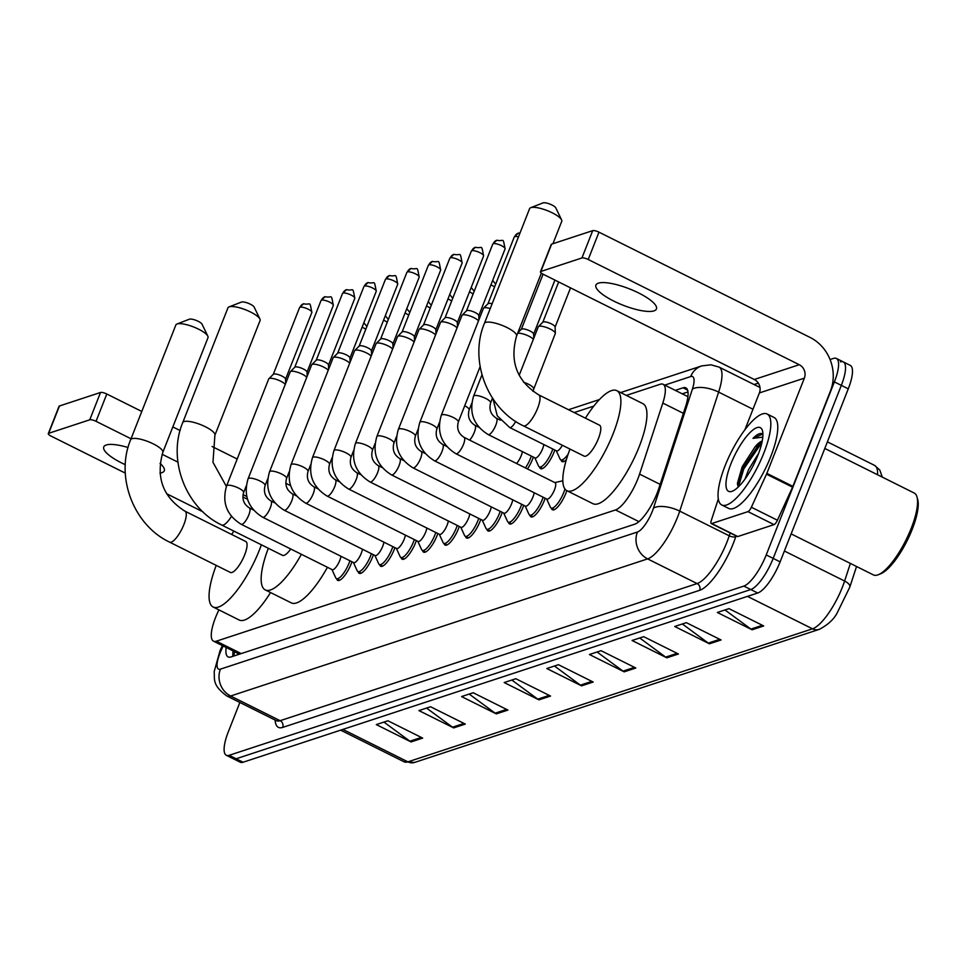 <?xml version="1.0" encoding="UTF-8"?>
<svg xmlns="http://www.w3.org/2000/svg" width="966" height="966" viewBox="0 0 966 966"><rect width="100%" height="100%" fill="white"/><g stroke="black" fill="none" stroke-linecap="round" stroke-linejoin="round"><path stroke-width="1.45" d="M533.353 457.087A16.265 4.83 116.5 0 1 532.592 459.128A16.265 4.83 116.5 0 1 527.472 468.945M554.822 450.023A16.265 4.83 116.5 0 1 554.073 452.064A16.265 4.83 116.5 0 1 540.61 468.655A16.265 4.83 116.5 0 1 539.559 467.001M373.419 554.701A16.265 4.83 116.5 0 1 372.671 556.742A16.265 4.83 116.5 0 1 359.207 573.333A16.265 4.83 116.5 0 1 358.157 571.667M394.889 547.637A16.265 4.83 116.5 0 1 394.14 549.678A16.265 4.83 116.5 0 1 380.676 566.269A16.265 4.83 116.5 0 1 379.626 564.603M416.358 540.574A16.265 4.83 116.5 0 1 415.609 542.614A16.265 4.83 116.5 0 1 402.146 559.205A16.265 4.83 116.5 0 1 401.095 557.551M437.827 533.522A16.265 4.83 116.5 0 1 437.079 535.562A16.265 4.83 116.5 0 1 423.615 552.154A16.265 4.83 116.5 0 1 422.565 550.487M351.95 561.753A16.265 4.83 116.5 0 1 351.201 563.794A16.265 4.83 116.5 0 1 337.738 580.385A16.265 4.83 116.5 0 1 336.687 578.731M459.297 526.458A16.265 4.83 116.5 0 1 458.548 528.499A16.265 4.83 116.5 0 1 445.097 545.09A16.265 4.83 116.5 0 1 444.034 543.435M480.766 519.394A16.265 4.83 116.5 0 1 480.017 521.435A16.265 4.83 116.5 0 1 466.566 538.026A16.265 4.83 116.5 0 1 465.503 536.371M502.235 512.342A16.265 4.83 116.5 0 1 501.487 514.383A16.265 4.83 116.5 0 1 488.035 530.974A16.265 4.83 116.5 0 1 486.973 529.308M523.705 505.278A16.265 4.83 116.5 0 1 522.956 507.319A16.265 4.83 116.5 0 1 509.505 523.91A16.265 4.83 116.5 0 1 508.442 522.256M545.174 498.215A16.265 4.83 116.5 0 1 544.426 500.255A16.265 4.83 116.5 0 1 530.974 516.846A16.265 4.83 116.5 0 1 529.911 515.192M566.813 490.656A16.265 4.83 116.5 0 1 565.895 493.203A16.265 4.83 116.5 0 1 552.443 509.794A16.265 4.83 116.5 0 1 551.393 508.128M218.896 609.884L217.519 612.891A30.489 9.068 -63.5 0 0 215.478 617.697A30.489 9.068 -63.5 0 0 213.498 641.158A30.489 9.068 -63.5 0 0 216.348 641.195L615.499 509.951A30.489 9.068 -63.5 0 0 639.577 474.113L662.809 403.064A30.489 9.068 -63.5 0 0 663.099 384.287A30.489 9.068 -63.5 0 0 660.249 384.251L626.33 395.408M593.824 406.094L574.178 412.554M566.342 459.792A16.265 4.83 116.5 0 1 562.079 461.591A16.265 4.83 116.5 0 1 561.029 459.937M226.153 647.474A30.489 9.068 -63.5 0 0 228.121 656.916A30.489 9.068 -63.5 0 0 230.971 656.952L634.783 524.176A30.489 9.068 -63.5 0 0 658.86 488.337L685.57 406.626A30.489 9.068 -63.5 0 0 685.86 387.849A30.489 9.068 -63.5 0 0 683.022 387.813L675.282 390.361M232.939 656.3A30.489 9.068 116.5 0 1 233.096 650.939M830.072 359.545L833.513 358.41A30.489 9.068 116.5 0 1 836.363 358.446A30.489 9.068 116.5 0 1 834.383 381.908L766.219 554.931A30.489 9.068 116.5 0 1 743.832 586.084L229.184 755.303A30.489 9.068 116.5 0 1 226.334 755.279A30.489 9.068 116.5 0 1 228.314 731.805L239.87 702.475M754.06 384.54L758.334 383.14M840.468 361.876A30.489 9.068 116.5 0 1 843.306 361.912L850.249 365.377A30.489 9.068 116.5 0 1 848.281 388.839L780.117 561.862A30.489 9.068 116.5 0 1 757.73 593.003L243.082 762.234L236.127 758.769A30.489 9.068 116.5 0 1 233.289 758.745A30.489 9.068 116.5 0 0 236.127 758.769L750.787 589.538L236.127 758.769L229.184 755.303M780.117 561.862L773.174 558.396A30.489 9.068 116.5 0 1 750.787 589.538A30.489 9.068 116.5 0 0 773.174 558.396L841.326 385.374L773.174 558.396L766.219 554.931M843.306 361.912A30.489 9.068 116.5 0 1 841.326 385.374A30.489 9.068 116.5 0 0 843.306 361.912L836.363 358.446M682.225 393.826L687.997 391.93M763.708 625.956L728.968 608.64L717.34 612.468L752.079 629.784L763.708 625.956M724.983 609.957L750.908 629.071A8.126 7.45 71.8 0 0 752.079 629.784M721.071 639.975L686.331 622.659L674.715 626.475L709.442 643.803L721.071 639.975M682.346 623.964L708.283 643.09A8.126 7.45 71.8 0 0 709.442 643.803M678.446 653.994L643.706 636.679L632.078 640.494L666.818 657.822L678.446 653.994M639.721 637.983L665.659 657.109A8.126 7.45 71.8 0 0 666.818 657.822M635.809 668.013L601.081 650.698L589.453 654.513L624.193 671.841L635.809 668.013M597.085 652.002L623.022 671.128A8.126 7.45 71.8 0 0 624.193 671.841M422.661 738.096L387.934 720.781L376.305 724.597L411.045 741.924L422.661 738.096M383.937 722.085L409.874 741.212A8.126 7.45 71.8 0 0 411.045 741.924M465.298 724.077L430.558 706.762L418.93 710.59L453.67 727.905L465.298 724.077M426.574 708.078L452.511 727.193A8.126 7.45 71.8 0 0 453.67 727.905M507.923 710.07L473.183 692.743L461.567 696.571L496.295 713.886L507.923 710.07M469.198 694.059L495.135 713.174A8.126 7.45 71.8 0 0 496.295 713.886M550.56 696.051L515.82 678.724L504.192 682.551L538.931 699.867L550.56 696.051M511.835 680.04L537.772 699.155A8.126 7.45 71.8 0 0 538.931 699.867M593.184 682.032L558.445 664.705L546.816 668.532L581.556 685.848L593.184 682.032M554.46 666.021L580.397 685.135A8.126 7.45 71.8 0 0 581.556 685.848M849.754 587.243A10.167 4.311 -161.9 0 0 849.838 587.038L856.552 566.499L849.887 586.821M243.082 762.234A30.489 9.068 116.5 0 1 240.232 762.198L226.334 755.279M128.055 447.512A32.53 8.766 -158.5 0 0 106.224 445A32.53 8.766 -158.5 0 0 103.748 446.932A32.53 8.766 -158.5 0 0 125.29 464.682M159.921 473.135A32.53 8.766 -158.5 0 0 161.805 472.712A32.53 8.766 -158.5 0 0 164.268 470.78A32.53 8.766 -158.5 0 0 160.054 463.414M48.3 433.613L59.059 406.288A5.084 1.364 21.5 0 1 59.445 405.986L48.686 433.311A5.084 1.364 -158.5 0 0 48.3 433.613A5.084 1.364 -158.5 0 0 51.089 436.113L125.29 473.111M100.524 392.474A5.084 1.364 21.5 0 1 106.803 394.007L96.045 421.321A5.084 1.364 -158.5 0 0 89.766 419.799L100.524 392.474L59.445 405.986M290.585 485.644L285.779 483.241M237.189 459.019L212.109 446.521M180.099 430.546L172.829 426.924M141.785 411.456L106.803 394.007M89.766 419.799L48.686 433.311M166.514 493.662L202.884 511.799M96.045 421.321L131.026 438.769M162.119 454.274L177.925 462.146M243.034 494.616L246.728 496.464M189.276 319.239A7.112 1.92 21.5 0 1 189.36 319.203A7.112 1.92 21.5 0 1 189.433 319.178A7.112 1.92 21.5 0 1 196.315 320.458A7.112 1.92 21.5 0 1 202.063 324.214L207.835 336.18A17.279 4.661 -158.5 0 0 193.876 327.076A17.279 4.661 -158.5 0 0 177.164 323.948A17.279 4.661 -158.5 0 0 176.971 324.021A17.279 4.661 -158.5 0 0 175.848 324.987L130.651 439.723A17.279 4.661 21.5 0 1 131.968 438.697A17.279 4.661 21.5 0 1 150.925 442.766A17.279 4.661 21.5 0 1 162.807 452.39L208.004 337.653A17.279 4.661 -158.5 0 0 207.835 336.18M185.025 511.219A17.279 5.144 -63.5 0 1 183.902 524.514A17.279 5.144 -63.5 0 1 171.211 542.168A17.279 5.144 -63.5 0 1 169.605 542.143L230.391 572.452A17.279 5.144 -63.5 0 0 244.688 554.822A17.279 5.144 -63.5 0 0 245.811 541.528L185.025 511.219C163.121 497.369 155.719 477.759 162.807 452.39M261.363 544.8A55.907 16.627 116.5 0 1 259.419 549.98A55.907 16.627 116.5 0 1 213.16 607.022A55.907 16.627 116.5 0 1 216.239 565.4M270.565 592.544A55.907 16.627 116.5 0 1 239.206 620.015L213.16 607.022M231.659 534.476A55.907 16.627 116.5 0 1 233.844 531.083M241.367 302.104A7.112 1.92 21.5 0 1 241.44 302.08A7.112 1.92 21.5 0 1 241.524 302.056A7.112 1.92 21.5 0 1 248.407 303.336A7.112 1.92 21.5 0 1 254.155 307.091L259.926 319.058A17.279 4.661 -158.5 0 0 245.968 309.953A17.279 4.661 -158.5 0 0 229.244 306.826A17.279 4.661 -158.5 0 0 229.051 306.898A17.279 4.661 -158.5 0 0 227.94 307.852L182.731 422.601A17.279 4.661 21.5 0 1 184.047 421.574A17.279 4.661 21.5 0 1 203.017 425.644A17.279 4.661 21.5 0 1 214.887 435.268L260.083 320.519A17.279 4.661 -158.5 0 0 259.926 319.058M231.442 516.424A17.279 5.144 -63.5 0 1 223.303 525.033A17.279 5.144 -63.5 0 1 221.685 525.021L282.483 555.329A17.279 5.144 -63.5 0 0 290.73 549.002M301.38 554.303A55.907 16.627 116.5 0 1 265.239 589.9A55.907 16.627 116.5 0 1 268.331 548.277M327.426 567.296A55.907 16.627 116.5 0 1 291.297 602.881L265.239 589.9M543.025 202.92A7.112 1.92 21.5 0 1 543.097 202.884A7.112 1.92 21.5 0 1 543.182 202.86A7.112 1.92 21.5 0 1 550.065 204.14A7.112 1.92 21.5 0 1 555.812 207.895L561.584 219.862A17.279 4.661 -158.5 0 0 547.625 210.757A17.279 4.661 -158.5 0 0 530.914 207.63A17.279 4.661 -158.5 0 0 530.72 207.702A17.279 4.661 -158.5 0 0 529.597 208.668L484.401 323.405A17.279 4.661 21.5 0 1 485.717 322.378A17.279 4.661 21.5 0 1 504.675 326.448A17.279 4.661 21.5 0 1 516.556 336.071L541.358 273.1M552.926 243.722L561.753 221.335A17.279 4.661 -158.5 0 0 561.584 219.862M538.774 394.901A17.279 5.144 -63.5 0 1 537.651 408.195A17.279 5.144 -63.5 0 1 524.961 425.849A17.279 5.144 -63.5 0 1 523.343 425.825L584.14 456.133A17.279 5.144 -63.5 0 0 598.437 438.504A17.279 5.144 -63.5 0 0 599.56 425.209L538.774 394.901C516.87 381.051 509.468 361.441 516.556 336.071M585.408 418.157A55.907 16.627 116.5 0 1 616.791 390.65A55.907 16.627 116.5 0 1 613.168 433.662A55.907 16.627 116.5 0 1 566.909 490.704A55.907 16.627 116.5 0 1 569.988 449.081M616.791 390.65L642.849 403.631A55.907 16.627 116.5 0 1 639.214 446.654A55.907 16.627 116.5 0 1 592.955 503.697L566.909 490.704M340.974 556.283A9.153 2.717 116.5 0 1 339.803 560.352A9.153 2.717 116.5 0 1 332.232 569.686L241.222 524.309A9.153 2.717 116.5 0 0 242.297 524.236A9.153 2.717 116.5 0 0 248.793 514.975A9.153 2.717 116.5 0 0 249.385 507.935C243.782 504.324 241.862 499.217 243.613 492.6L246.258 485.91M349.909 560.739A15.251 4.528 116.5 0 1 349.076 563.057A15.251 4.528 116.5 0 1 336.458 578.61A15.251 4.528 116.5 0 1 335.697 577.765L331.942 569.542M243.613 492.6A9.153 2.463 21.5 0 0 237.588 487.625A9.153 2.463 21.5 0 0 227.529 485.282A9.153 2.463 21.5 0 0 227.288 485.355A9.153 2.463 21.5 0 0 226.599 485.898L268.705 378.986A9.153 2.463 21.5 0 1 268.874 378.744A9.153 2.463 21.5 0 1 269.405 378.443A9.153 2.463 21.5 0 1 280.708 381.196A9.153 2.463 21.5 0 1 285.284 384.359M273.221 374.446A6.605 1.775 21.5 0 1 273.342 374.277A6.605 1.775 21.5 0 1 273.728 374.059A6.605 1.775 21.5 0 1 281.891 376.04A6.605 1.775 21.5 0 1 285.55 379.083A6.605 1.775 21.5 0 1 285.525 379.3M362.443 549.219A9.153 2.717 116.5 0 1 361.272 553.301A9.153 2.717 116.5 0 1 353.701 562.635L262.692 517.245A9.153 2.717 116.5 0 0 263.766 517.172A9.153 2.717 116.5 0 0 270.263 507.923A9.153 2.717 116.5 0 0 270.854 500.883C265.252 497.261 263.332 492.153 265.082 485.548L267.727 478.846M371.379 553.687A15.251 4.528 116.5 0 1 370.546 555.993A15.251 4.528 116.5 0 1 357.927 571.558A15.251 4.528 116.5 0 1 357.166 570.701L353.411 562.49M265.082 485.548A9.153 2.463 21.5 0 0 259.057 480.561A9.153 2.463 21.5 0 0 248.999 478.23A9.153 2.463 21.5 0 0 248.757 478.291A9.153 2.463 21.5 0 0 248.069 478.834L290.174 371.922A9.153 2.463 21.5 0 1 290.343 371.681A9.153 2.463 21.5 0 1 290.875 371.379A9.153 2.463 21.5 0 1 302.177 374.132A9.153 2.463 21.5 0 1 306.753 377.308M294.69 367.394A6.605 1.775 21.5 0 1 294.811 367.213A6.605 1.775 21.5 0 1 295.198 366.995A6.605 1.775 21.5 0 1 303.36 368.988A6.605 1.775 21.5 0 1 307.019 372.031A6.605 1.775 21.5 0 1 306.995 372.236M383.913 542.168A9.153 2.717 116.5 0 1 382.741 546.237A9.153 2.717 116.5 0 1 375.17 555.571L284.161 510.193A9.153 2.717 116.5 0 0 285.236 510.108A9.153 2.717 116.5 0 0 291.732 500.859A9.153 2.717 116.5 0 0 292.324 493.819C286.721 490.209 284.801 485.089 286.552 478.484L289.196 471.794M392.848 546.623A15.251 4.528 116.5 0 1 392.015 548.942A15.251 4.528 116.5 0 1 379.397 564.494A15.251 4.528 116.5 0 1 378.636 563.649L374.88 555.426M286.552 478.484A9.153 2.463 21.5 0 0 280.526 473.509A9.153 2.463 21.5 0 0 270.468 471.166A9.153 2.463 21.5 0 0 270.226 471.227A9.153 2.463 21.5 0 0 269.538 471.782L311.644 364.87A9.153 2.463 21.5 0 1 311.813 364.617A9.153 2.463 21.5 0 1 312.344 364.315A9.153 2.463 21.5 0 1 323.646 367.068A9.153 2.463 21.5 0 1 328.223 370.244M316.16 360.33A6.605 1.775 21.5 0 1 316.28 360.161A6.605 1.775 21.5 0 1 316.667 359.944A6.605 1.775 21.5 0 1 324.83 361.924A6.605 1.775 21.5 0 1 328.488 364.967A6.605 1.775 21.5 0 1 328.464 365.172M405.382 535.104A9.153 2.717 116.5 0 1 404.211 539.173A9.153 2.717 116.5 0 1 396.64 548.507L305.63 503.129A9.153 2.717 116.5 0 0 306.705 503.057A9.153 2.717 116.5 0 0 313.201 493.795A9.153 2.717 116.5 0 0 313.793 486.755C308.19 483.145 306.27 478.037 308.021 471.42L310.666 464.731M414.317 539.559A15.251 4.528 116.5 0 1 413.484 541.878A15.251 4.528 116.5 0 1 400.866 557.43A15.251 4.528 116.5 0 1 400.105 556.585L396.35 548.374M308.021 471.42A9.153 2.463 21.5 0 0 301.996 466.445A9.153 2.463 21.5 0 0 291.937 464.115A9.153 2.463 21.5 0 0 291.696 464.175A9.153 2.463 21.5 0 0 291.007 464.718L333.113 357.806A9.153 2.463 21.5 0 1 333.282 357.565A9.153 2.463 21.5 0 1 333.813 357.263A9.153 2.463 21.5 0 1 345.116 360.016A9.153 2.463 21.5 0 1 349.692 363.18M337.641 353.278A6.605 1.775 21.5 0 1 337.75 353.097A6.605 1.775 21.5 0 1 338.136 352.88A6.605 1.775 21.5 0 1 346.299 354.86A6.605 1.775 21.5 0 1 349.958 357.903A6.605 1.775 21.5 0 1 349.934 358.12M426.851 528.04A9.153 2.717 116.5 0 1 425.68 532.121A9.153 2.717 116.5 0 1 418.109 541.455L327.1 496.065A9.153 2.717 116.5 0 0 328.174 495.993A9.153 2.717 116.5 0 0 334.671 486.743A9.153 2.717 116.5 0 0 335.262 479.704C329.66 476.081 327.74 470.973 329.503 464.368L332.135 457.667M435.787 532.508A15.251 4.528 116.5 0 1 434.954 534.814A15.251 4.528 116.5 0 1 422.335 550.379A15.251 4.528 116.5 0 1 421.574 549.521L417.819 541.31M329.503 464.368A9.153 2.463 21.5 0 0 323.465 459.381A9.153 2.463 21.5 0 0 313.407 457.051A9.153 2.463 21.5 0 0 313.165 457.111A9.153 2.463 21.5 0 0 312.477 457.655L354.594 350.743A9.153 2.463 21.5 0 1 354.751 350.501A9.153 2.463 21.5 0 1 355.283 350.199A9.153 2.463 21.5 0 1 366.585 352.952A9.153 2.463 21.5 0 1 371.161 356.128M359.111 346.214A6.605 1.775 21.5 0 1 359.219 346.033A6.605 1.775 21.5 0 1 359.606 345.816A6.605 1.775 21.5 0 1 367.768 347.808A6.605 1.775 21.5 0 1 371.427 350.851A6.605 1.775 21.5 0 1 371.403 351.056M448.321 520.988A9.153 2.717 116.5 0 1 447.149 525.057A9.153 2.717 116.5 0 1 439.578 534.391L348.569 489.013A9.153 2.717 116.5 0 0 349.644 488.929A9.153 2.717 116.5 0 0 356.14 479.679A9.153 2.717 116.5 0 0 356.732 472.64C351.129 469.029 349.209 463.909 350.972 457.304L353.604 450.615M457.256 525.444A15.251 4.528 116.5 0 1 456.423 527.762A15.251 4.528 116.5 0 1 443.805 543.315A15.251 4.528 116.5 0 1 443.044 542.469L439.288 534.246M350.972 457.304A9.153 2.463 21.5 0 0 344.934 452.33A9.153 2.463 21.5 0 0 334.876 449.987A9.153 2.463 21.5 0 0 334.634 450.059A9.153 2.463 21.5 0 0 333.946 450.603L376.064 343.691A9.153 2.463 21.5 0 1 376.221 343.437A9.153 2.463 21.5 0 1 376.752 343.147A9.153 2.463 21.5 0 1 388.054 345.888A9.153 2.463 21.5 0 1 392.631 349.064M380.58 339.151A6.605 1.775 21.5 0 1 380.689 338.981A6.605 1.775 21.5 0 1 381.075 338.764A6.605 1.775 21.5 0 1 389.238 340.744A6.605 1.775 21.5 0 1 392.908 343.787A6.605 1.775 21.5 0 1 392.872 343.993M469.79 513.924A9.153 2.717 116.5 0 1 468.619 518.005A9.153 2.717 116.5 0 1 461.048 527.327L370.038 481.949A9.153 2.717 116.5 0 0 371.113 481.877A9.153 2.717 116.5 0 0 377.609 472.615A9.153 2.717 116.5 0 0 378.201 465.576C372.598 461.965 370.678 456.858 372.441 450.241L375.074 443.551M478.725 518.38A15.251 4.528 116.5 0 1 477.892 520.698A15.251 4.528 116.5 0 1 465.274 536.251A15.251 4.528 116.5 0 1 464.513 535.405L460.758 527.195M372.441 450.241A9.153 2.463 21.5 0 0 366.404 445.266A9.153 2.463 21.5 0 0 356.345 442.935A9.153 2.463 21.5 0 0 356.104 442.996A9.153 2.463 21.5 0 0 355.416 443.539L397.533 336.627A9.153 2.463 21.5 0 1 397.69 336.385A9.153 2.463 21.5 0 1 398.221 336.083A9.153 2.463 21.5 0 1 409.524 338.837A9.153 2.463 21.5 0 1 414.1 342M402.049 332.099A6.605 1.775 21.5 0 1 402.158 331.918A6.605 1.775 21.5 0 1 402.544 331.7A6.605 1.775 21.5 0 1 410.707 333.693A6.605 1.775 21.5 0 1 414.378 336.723A6.605 1.775 21.5 0 1 414.342 336.941M491.259 506.86A9.153 2.717 116.5 0 1 490.088 510.942A9.153 2.717 116.5 0 1 482.517 520.276L391.508 474.898A9.153 2.717 116.5 0 0 392.582 474.813A9.153 2.717 116.5 0 0 399.079 465.564A9.153 2.717 116.5 0 0 399.67 458.524C394.068 454.901 392.148 449.794 393.911 443.189L396.543 436.487M500.195 511.328A15.251 4.528 116.5 0 1 499.362 513.634A15.251 4.528 116.5 0 1 486.743 529.199A15.251 4.528 116.5 0 1 485.983 528.342L482.227 520.131M393.911 443.189A9.153 2.463 21.5 0 0 387.873 438.202A9.153 2.463 21.5 0 0 377.815 435.871A9.153 2.463 21.5 0 0 377.573 435.932A9.153 2.463 21.5 0 0 376.885 436.475L419.002 329.563A9.153 2.463 21.5 0 1 419.159 329.321A9.153 2.463 21.5 0 1 419.691 329.02A9.153 2.463 21.5 0 1 430.993 331.773A9.153 2.463 21.5 0 1 435.569 334.948M423.519 325.035A6.605 1.775 21.5 0 1 423.627 324.854A6.605 1.775 21.5 0 1 424.014 324.636A6.605 1.775 21.5 0 1 432.176 326.629A6.605 1.775 21.5 0 1 435.847 329.672A6.605 1.775 21.5 0 1 435.811 329.877M512.729 499.808A9.153 2.717 116.5 0 1 511.557 503.878A9.153 2.717 116.5 0 1 503.986 513.212L412.977 467.834A9.153 2.717 116.5 0 0 414.052 467.749A9.153 2.717 116.5 0 0 420.548 458.5A9.153 2.717 116.5 0 0 421.14 451.46C415.537 447.85 413.617 442.742 415.38 436.125L418.012 429.435M521.664 504.264A15.251 4.528 116.5 0 1 520.831 506.582A15.251 4.528 116.5 0 1 508.213 522.135A15.251 4.528 116.5 0 1 507.452 521.29L503.697 513.067M415.38 436.125A9.153 2.463 21.5 0 0 409.343 431.15A9.153 2.463 21.5 0 0 399.284 428.807A9.153 2.463 21.5 0 0 399.043 428.88A9.153 2.463 21.5 0 0 398.354 429.423L440.472 322.511A9.153 2.463 21.5 0 1 440.629 322.258A9.153 2.463 21.5 0 1 441.16 321.968A9.153 2.463 21.5 0 1 452.462 324.709A9.153 2.463 21.5 0 1 457.039 327.885M444.988 317.971A6.605 1.775 21.5 0 1 445.097 317.802A6.605 1.775 21.5 0 1 445.483 317.585A6.605 1.775 21.5 0 1 453.646 319.565A6.605 1.775 21.5 0 1 457.316 322.608A6.605 1.775 21.5 0 1 457.28 322.813M534.198 492.745A9.153 2.717 116.5 0 1 533.027 496.826A9.153 2.717 116.5 0 1 525.456 506.16L434.446 460.77A9.153 2.717 116.5 0 0 435.521 460.697A9.153 2.717 116.5 0 0 442.017 451.436A9.153 2.717 116.5 0 0 442.609 444.396C437.006 440.786 435.086 435.678 436.849 429.061L439.482 422.371M543.146 497.2A15.251 4.528 116.5 0 1 542.3 499.519A15.251 4.528 116.5 0 1 529.682 515.071A15.251 4.528 116.5 0 1 528.921 514.226L525.166 506.015M436.849 429.061A9.153 2.463 21.5 0 0 430.812 424.086A9.153 2.463 21.5 0 0 420.753 421.756A9.153 2.463 21.5 0 0 420.524 421.816A9.153 2.463 21.5 0 0 419.824 422.359L461.941 315.447A9.153 2.463 21.5 0 1 462.098 315.206A9.153 2.463 21.5 0 1 462.629 314.904A9.153 2.463 21.5 0 1 473.932 317.657A9.153 2.463 21.5 0 1 478.508 320.821M466.457 310.919A6.605 1.775 21.5 0 1 466.566 310.738A6.605 1.775 21.5 0 1 466.952 310.521A6.605 1.775 21.5 0 1 475.115 312.513A6.605 1.775 21.5 0 1 478.786 315.544A6.605 1.775 21.5 0 1 478.75 315.761M464.078 437.344L555.088 482.722A9.153 2.717 116.5 0 1 554.496 489.762A9.153 2.717 116.5 0 1 546.925 499.096L455.916 453.718A9.153 2.717 116.5 0 0 456.99 453.634A9.153 2.717 116.5 0 0 463.487 444.384A9.153 2.717 116.5 0 0 464.078 437.344C458.476 433.734 456.556 428.614 458.319 422.009L480.126 366.621M564.953 489.025A15.251 4.528 116.5 0 1 563.77 492.455A15.251 4.528 116.5 0 1 551.151 508.019A15.251 4.528 116.5 0 1 550.391 507.162L546.647 498.951M458.319 422.009A9.153 2.463 21.5 0 0 452.281 417.022A9.153 2.463 21.5 0 0 442.223 414.692A9.153 2.463 21.5 0 0 441.993 414.752A9.153 2.463 21.5 0 0 441.293 415.295L483.411 308.383A9.153 2.463 21.5 0 1 483.568 308.142A9.153 2.463 21.5 0 1 484.099 307.84A9.153 2.463 21.5 0 1 490.245 308.552M487.927 303.855A6.605 1.775 21.5 0 1 488.047 303.674A6.605 1.775 21.5 0 1 488.422 303.457A6.605 1.775 21.5 0 1 492.129 303.771M522.365 451.605A9.153 2.717 116.5 0 1 521.205 455.686A9.153 2.717 116.5 0 1 516.532 463.499M531.312 456.073A15.251 4.528 116.5 0 1 530.479 458.379A15.251 4.528 116.5 0 1 525.432 467.93M543.834 444.553A9.153 2.717 116.5 0 1 542.675 448.622A9.153 2.717 116.5 0 1 535.104 457.956L488.204 434.579A9.153 2.717 116.5 0 0 489.279 434.495A9.153 2.717 116.5 0 0 495.775 425.245A9.153 2.717 116.5 0 0 496.367 418.206C490.764 414.595 488.844 409.475 490.607 402.87L492.479 398.101M552.781 449.009A15.251 4.528 116.5 0 1 551.948 451.327A15.251 4.528 116.5 0 1 539.33 466.88A15.251 4.528 116.5 0 1 538.569 466.035L534.814 457.812M562.369 445.278A9.153 2.717 116.5 0 1 556.573 450.893L509.674 427.515A9.153 2.717 116.5 0 0 510.748 427.431A9.153 2.717 116.5 0 0 515.723 421.454M517.631 333.33A9.153 2.463 21.5 0 1 528.788 336.12A9.153 2.463 21.5 0 1 533.365 339.295M568.153 454.141A15.251 4.528 116.5 0 1 560.799 459.816A15.251 4.528 116.5 0 1 560.038 458.971L556.283 450.76M521.302 329.382A6.605 1.775 21.5 0 1 521.423 329.201A6.605 1.775 21.5 0 1 521.809 328.983A6.605 1.775 21.5 0 1 529.972 330.976A6.605 1.775 21.5 0 1 533.63 334.019A6.605 1.775 21.5 0 1 533.594 334.224M519.153 375.351L538.255 326.858A9.153 2.463 21.5 0 1 538.424 326.617A9.153 2.463 21.5 0 1 550.258 329.056A9.153 2.463 21.5 0 1 555.329 333.27A9.153 2.463 21.5 0 1 555.281 333.56L532.87 391.315M542.771 322.318A6.605 1.775 21.5 0 1 542.892 322.149A6.605 1.775 21.5 0 1 543.278 321.932A6.605 1.775 21.5 0 1 551.441 323.912A6.605 1.775 21.5 0 1 555.1 326.955A6.605 1.775 21.5 0 1 555.064 327.16M598.401 283.159A32.53 8.766 -158.5 0 0 595.925 285.103A32.53 8.766 -158.5 0 0 618.288 303.215A32.53 8.766 -158.5 0 0 653.982 310.871A32.53 8.766 -158.5 0 0 656.445 308.939A32.53 8.766 -158.5 0 0 634.094 290.826A32.53 8.766 -158.5 0 0 598.401 283.159M747.974 511.63A5.084 1.509 -63.5 0 0 751.367 507.247L766.497 474.173A5.084 1.509 -63.5 0 0 766.847 473.376L792.893 486.369A5.084 1.509 116.5 0 1 792.555 487.166L777.425 520.227A5.084 1.509 116.5 0 1 774.032 524.623L747.974 511.63L711.737 523.548L737.795 536.541A5.084 1.509 116.5 0 1 737.324 536.528L711.266 523.548A5.084 1.509 -63.5 0 0 711.737 523.548M774.032 524.623L737.795 536.541M792.893 486.369L830.41 391.145A40.657 37.239 71.8 0 0 810.015 337.4L598.98 232.166L588.222 259.492L799.256 364.713A10.167 9.31 -108.2 0 1 804.352 378.153L766.847 473.376M540.477 271.772L551.236 244.446A5.084 1.364 21.5 0 1 551.622 244.144L540.863 271.47A5.084 1.364 -158.5 0 0 540.477 271.772A5.084 1.364 -158.5 0 0 543.266 274.272L754.301 379.493A10.167 9.31 -108.2 0 1 759.397 392.933L744.871 429.822M588.222 259.492A5.084 1.364 -158.5 0 0 581.943 257.958L592.701 230.645L551.622 244.144M592.701 230.645A5.084 1.364 21.5 0 1 598.98 232.166M581.943 257.958L540.863 271.47M718.318 498.987L711.314 520.408A5.084 1.509 -63.5 0 0 711.266 523.548M824.795 448.441L914.222 493.034A45.74 13.596 116.5 0 1 916.988 496.959L917.7 499.47A43.699 12.993 116.5 0 1 912.206 529.356A43.699 12.993 116.5 0 1 880.63 573.804L878.203 574.758A45.74 13.596 116.5 0 1 873.397 574.903L791.142 533.884M916.988 496.959A45.74 13.596 116.5 0 1 911.252 528.233A45.74 13.596 116.5 0 1 878.203 574.758M763.816 453.114A50.824 15.118 116.5 0 1 721.759 504.964A50.824 15.118 116.5 0 1 725.055 465.853A50.824 15.118 116.5 0 1 767.113 414.003A50.824 15.118 116.5 0 1 763.816 453.114M767.113 414.003L774.056 417.469A50.824 15.118 116.5 0 1 770.759 456.58A50.824 15.118 116.5 0 1 728.702 508.43L721.759 504.964M762.923 434.374L762.21 433.806M762.428 433.927C760.254 432.732 757.102 434.205 752.985 438.359L762.79 437.127M762.089 441.691L755.014 446.872A25.406 7.559 116.5 0 1 762.222 441.003M755.014 446.872L742.202 466.699L737.42 483.229L738.205 487.057M730.876 463.946A35.573 10.578 116.5 0 1 749.242 433.348A35.573 10.578 116.5 0 1 762.464 430.703A35.573 10.578 116.5 0 1 757.996 455.022A35.573 10.578 116.5 0 1 732.3 491.211A35.573 10.578 116.5 0 1 730.876 463.946M758.624 453.404L748.602 469.573L744.967 479.112M759.928 442.742L742.697 468.377L737.469 484.763M761.933 442.452L743.784 468.921L738.422 486.84M762.621 434.084L752.985 438.359M237.189 652.98A10.167 3.019 -63.5 0 0 238.735 653.801A30.489 27.929 71.8 0 0 238.481 654.477M241.198 653.584L216.348 641.195M683.385 413.327L662.809 403.064M660.152 484.377L639.577 474.113M638.924 521.628L615.499 509.951M223.182 645.988L221.214 650.275A20.322 6.05 -63.5 0 0 219.85 653.475A20.322 6.05 -63.5 0 0 220.429 669.136L637.427 532.024A20.322 6.05 -63.5 0 0 652.352 511.255A20.322 6.05 -63.5 0 0 653.475 508.14L692.393 389.117A20.322 6.05 -63.5 0 0 690.69 376.571L664.741 385.108M759.988 387.487L719.018 367.068A40.657 12.087 116.5 0 1 718.632 392.099L679.726 511.123A40.657 12.087 116.5 0 1 677.468 517.365A40.657 12.087 116.5 0 1 647.618 558.891L230.62 696.015A40.657 12.087 116.5 0 1 226.829 695.967L276.336 720.648A40.657 12.087 -63.5 0 0 280.128 720.696L697.114 583.573A40.657 12.087 -63.5 0 0 726.975 542.059A40.657 12.087 -63.5 0 0 729.221 535.804L730.151 532.966M736.007 535.876L735.79 536.553A45.74 13.596 116.5 0 1 699.674 590.298L282.676 727.41A5.084 4.649 71.8 0 0 280.128 720.696L230.62 696.015A20.322 18.62 -108.2 0 1 220.429 669.136M735.79 536.553A5.084 2.161 18.1 0 1 729.221 535.804L679.726 511.123A20.322 8.634 -161.9 0 0 653.475 508.14M282.676 727.41A45.74 13.596 116.5 0 1 275.105 720.032M743.832 586.084L757.73 593.003M834.383 381.908L848.281 388.839M637.427 532.024A20.322 18.62 -108.2 0 0 647.618 558.891L697.114 583.573A5.084 4.649 71.8 0 1 699.674 590.298M692.393 389.117A20.322 8.634 -161.9 0 1 718.632 392.099L752.973 409.234M690.69 376.571A20.322 18.62 -108.2 0 1 701.702 365.921L620.655 392.57M221.214 650.275A20.322 2.161 -155.4 0 0 220.103 650.468L222.349 645.578M687.599 390.107L683.022 387.813M877.563 474.753A40.657 12.087 -63.5 0 0 874.616 465.407L879.821 470.104L882.272 477.107M342.882 729.415L407.918 761.848A10.167 9.31 71.8 0 0 414.68 762.403L404.126 761.812A40.657 12.087 -63.5 0 0 407.918 761.848L812.515 628.818A10.167 9.31 -108.2 0 0 819.277 629.361C827.995 624.797 834.008 619.23 837.305 612.661L849.838 587.038A10.167 4.311 -161.9 0 0 844.61 581.037L850.382 563.42M747.467 596.384L812.515 628.818A40.657 12.087 -63.5 0 0 844.61 581.037L784.392 551.006M591.856 681.368L580.397 685.135M549.231 695.387L537.772 699.155M506.607 709.406L495.135 713.174M463.97 723.425L452.511 727.193M421.345 737.444L409.874 741.212M634.493 667.349L623.022 671.128M677.118 653.33L665.659 657.109M719.755 639.323L708.283 643.09M762.379 625.304L750.908 629.071M311.849 312.453C309.41 299.617 310.967 305.522 303.638 303.759L299.557 307.611A6.605 1.775 21.5 0 1 300.064 307.212A6.605 1.775 21.5 0 1 307.309 308.77A6.605 1.775 21.5 0 1 311.849 312.453L285.562 379.203M303.638 303.759A6.605 6.05 71.8 0 0 300.064 307.212M333.318 305.389C330.891 292.565 332.437 298.458 325.107 296.695L321.026 300.547A6.605 1.775 21.5 0 1 321.533 300.16A6.605 1.775 21.5 0 1 328.778 301.718A6.605 1.775 21.5 0 1 333.318 305.389L307.031 372.139M325.107 296.695A6.605 6.05 71.8 0 0 321.533 300.16M354.788 298.337C352.361 285.501 353.906 291.406 346.577 289.631L342.495 293.495A6.605 1.775 21.5 0 1 343.002 293.096A6.605 1.775 21.5 0 1 350.247 294.654A6.605 1.775 21.5 0 1 354.788 298.337L328.5 365.076M346.577 289.631A6.605 6.05 71.8 0 0 343.002 293.096M376.257 291.273C373.83 278.437 375.376 284.342 368.046 282.579L363.965 286.431A6.605 1.775 21.5 0 1 364.472 286.033A6.605 1.775 21.5 0 1 371.717 287.59A6.605 1.775 21.5 0 1 376.257 291.273L349.97 358.024M368.046 282.579A6.605 6.05 71.8 0 0 364.472 286.033M397.726 284.209C395.299 271.386 396.845 277.278 389.515 275.515L385.434 279.367A6.605 1.775 21.5 0 1 385.941 278.981A6.605 1.775 21.5 0 1 393.186 280.538A6.605 1.775 21.5 0 1 397.726 284.209L371.439 350.96M389.515 275.515A6.605 6.05 71.8 0 0 385.941 278.981M419.196 277.157C416.769 264.322 418.314 270.226 410.985 268.451L406.903 272.315A6.605 1.775 21.5 0 1 407.41 271.917A6.605 1.775 21.5 0 1 414.655 273.475A6.605 1.775 21.5 0 1 419.196 277.157L392.908 343.896M410.985 268.451A6.605 6.05 71.8 0 0 407.41 271.917M440.665 270.094C438.238 257.258 439.784 263.163 432.454 261.4L428.373 265.252A6.605 1.775 21.5 0 1 428.88 264.853A6.605 1.775 21.5 0 1 436.125 266.411A6.605 1.775 21.5 0 1 440.665 270.094L414.378 336.844M432.454 261.4A6.605 6.05 71.8 0 0 428.88 264.853M462.134 263.03C459.707 250.206 461.253 256.111 453.923 254.336L449.842 258.188A6.605 1.775 21.5 0 1 450.349 257.801A6.605 1.775 21.5 0 1 457.594 259.359A6.605 1.775 21.5 0 1 462.134 263.03L435.847 329.78M453.923 254.336A6.605 6.05 71.8 0 0 450.349 257.801M483.604 255.978C481.177 243.142 482.722 249.047 475.393 247.272L471.311 251.136A6.605 1.775 21.5 0 1 471.819 250.737A6.605 1.775 21.5 0 1 479.064 252.295A6.605 1.775 21.5 0 1 483.604 255.978L457.316 322.716M475.393 247.272A6.605 6.05 71.8 0 0 471.819 250.737M505.073 248.914C502.646 236.078 504.192 241.983 496.862 240.22L492.781 244.072A6.605 1.775 21.5 0 1 493.288 243.674A6.605 1.775 21.5 0 1 500.533 245.231A6.605 1.775 21.5 0 1 505.073 248.914L478.786 315.665M496.862 240.22A6.605 6.05 71.8 0 0 493.288 243.674M520.07 232.83L518.331 233.156L514.25 237.008A6.605 1.775 21.5 0 1 514.757 236.622A6.605 1.775 21.5 0 1 518.464 236.924M518.331 233.156A6.605 6.05 71.8 0 0 514.757 236.622M362.105 327.208A6.605 1.775 21.5 0 1 365.752 329.346M383.574 320.157A6.605 1.775 21.5 0 1 387.221 322.282M405.044 313.093A6.605 1.775 21.5 0 1 408.69 315.218M426.513 306.029A6.605 1.775 21.5 0 1 430.16 308.166M447.983 298.977A6.605 1.775 21.5 0 1 451.629 301.102M469.452 291.913A6.605 1.775 21.5 0 1 473.099 294.05M490.921 284.861A6.605 1.775 21.5 0 1 494.568 286.987M464.718 405.744A9.153 2.463 21.5 0 1 469.138 409.922C467.375 416.539 469.295 421.647 474.898 425.257A9.153 2.717 116.5 0 1 474.306 432.297A9.153 2.717 116.5 0 1 469.633 440.11M488.204 434.579C473.642 425.511 468.764 412.699 473.582 396.157A9.153 2.463 21.5 0 1 474.511 395.553A9.153 2.463 21.5 0 1 485.584 398.366A9.153 2.463 21.5 0 1 490.607 402.87M523.596 382.282A9.153 2.463 21.5 0 1 528.523 384.251A9.153 2.463 21.5 0 1 533.546 388.743M799.256 364.713L754.301 379.493M804.352 378.153L759.397 392.933M792.555 487.166L766.497 474.173M751.367 507.247L777.425 520.227M234.726 651.748L233.579 656.095M239.52 654.139L213.498 641.158M687.913 396.664L663.099 384.287M220.103 650.468L214.15 671.732C214.923 678.965 211.711 684.846 226.829 695.967M719.018 367.068L710.94 364.81L701.702 365.921M599.439 399.55L568.503 409.729M819.277 629.361L414.68 762.403M874.616 465.407L827.391 441.86M404.126 761.812L340.648 730.151M169.605 542.143C133.513 525.178 115.111 476.673 130.651 439.723M189.36 319.203L176.971 324.021M221.685 525.021C185.593 508.044 167.19 459.55 182.731 422.601M226.382 486.453L212.979 462.279L214.887 435.268M247.489 499.265L242.828 496.947M241.44 302.08L229.051 306.898M523.343 425.825C487.262 408.86 468.86 360.354 484.401 323.405M543.097 202.884L530.72 207.702M226.599 485.898C221.782 502.441 226.66 515.24 241.222 524.309M336.458 578.61L339.706 580.228M285.55 379.083L285.707 383.285M253.394 509.939L249.385 507.935M273.342 374.277L268.874 378.744M299.557 307.611L273.269 374.349M248.069 478.834C243.251 495.377 248.129 508.176 262.692 517.245M357.927 571.558L361.175 573.176M307.019 372.031L307.176 376.233M274.863 502.875L270.854 500.883M294.811 367.213L290.343 371.681M321.026 300.547L294.739 367.297M269.538 471.782C264.72 488.313 269.599 501.125 284.161 510.193M379.397 564.494L382.645 566.112M328.488 364.967L328.645 369.169M296.333 495.824L292.324 493.819M316.28 360.161L311.813 364.617M342.495 293.495L316.208 360.233M291.007 464.718C286.19 481.261 291.068 494.061 305.63 503.129M400.866 557.43L404.114 559.048M349.958 357.903L350.115 362.105M317.802 488.76L313.793 486.755M337.75 353.097L333.282 357.565M363.965 286.431L337.677 353.182M312.477 457.655C307.659 474.197 312.537 487.009 327.1 496.065M422.335 550.379L425.583 551.997M371.427 350.851L371.584 355.053M339.271 481.696L335.262 479.704M359.219 346.033L354.751 350.501M385.434 279.367L359.147 346.118M333.946 450.603C329.128 467.133 334.007 479.945 348.569 489.013M443.805 543.315L447.053 544.933M392.908 343.787L393.053 347.989M360.741 474.644L356.732 472.64M380.689 338.981L376.221 343.437M406.903 272.315L380.616 339.054M355.416 443.539C350.598 460.082 355.476 472.881 370.038 481.949M465.274 536.251L468.522 537.869M414.378 336.723L414.523 340.926M382.21 467.58L378.201 465.576M402.158 331.918L397.69 336.385M428.373 265.252L402.085 332.002M376.885 436.475C372.067 453.018 376.945 465.829 391.508 474.898M486.743 529.199L489.991 530.817M435.847 329.672L435.992 333.874M403.679 460.516L399.67 458.524M423.627 324.854L419.159 329.321M449.842 258.188L423.555 324.938M398.354 429.423C393.536 445.966 398.415 458.765 412.977 467.834M508.213 522.135L511.461 523.753M457.316 322.608L457.461 326.81M425.161 453.465L421.14 451.46M445.097 317.802L440.629 322.258M471.311 251.136L445.024 317.874M419.824 422.359C415.006 438.902 419.884 451.702 434.446 460.77M529.682 515.071L532.93 516.689M478.786 315.544L478.931 319.746M446.63 446.401L442.609 444.396M466.566 310.738L462.098 315.206M492.781 244.072L466.493 310.823M441.293 415.295C436.475 431.838 441.353 444.65 455.916 453.718M551.151 508.019L554.399 509.637M554.81 482.577L562.816 480.814M488.047 303.674L483.568 308.142M514.25 237.008L487.963 303.759M366.863 326.52L363.856 322.777M388.332 319.468L385.325 315.713M409.801 312.404L406.795 308.649M431.271 305.341L428.264 301.597M452.74 298.289L449.733 294.533M474.209 291.225L471.203 287.47M495.679 284.173L492.672 280.418M469.138 409.922L471.77 403.233M478.907 427.262L474.898 425.257M539.33 466.88L542.566 468.498M500.388 420.198L496.367 418.206M473.582 396.157L481.974 374.844M493.01 398.898L497.249 415.791L509.674 427.515M533.63 334.019L533.787 338.221M560.799 459.816L564.035 461.434M554.931 280.08L533.643 334.127M521.423 329.201L517.848 332.775M543.061 274.163L521.338 329.285M555.1 326.955L555.329 333.27M570.544 287.868L555.112 327.063M542.892 322.149L538.424 326.617M558.674 281.951L542.82 322.221"/></g></svg>
